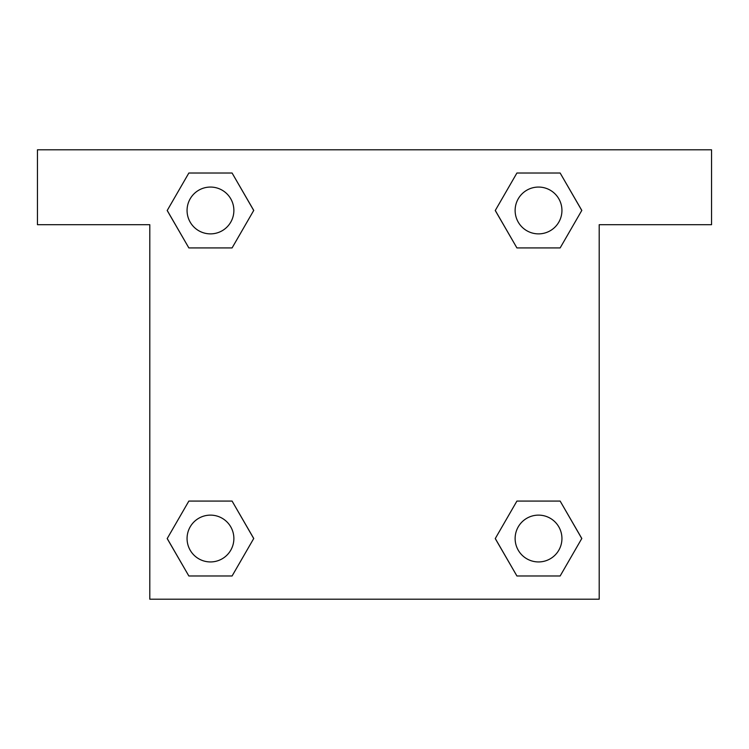 <?xml version="1.0" encoding="UTF-8"?>
<svg xmlns="http://www.w3.org/2000/svg" width="749" height="749" viewBox="0 0 749 749"><rect width="100%" height="100%" fill="white"/><g stroke="black" fill="none" stroke-linecap="round" stroke-linejoin="round"><path stroke-width="1.12" d="M531.256 247.919L560.149 247.919L516.913 247.919L495.286 210.469L516.913 173.019L560.149 173.019L581.776 210.469L560.149 247.919L516.913 247.919L531.256 247.919L516.913 247.919L495.239 210.497M188.851 247.919L232.087 247.919L188.851 247.919L167.224 210.469L188.851 173.019L232.087 173.019L253.714 210.469L232.087 247.919L188.851 247.919L167.177 210.497M217.744 501.081L188.851 501.081L232.087 501.081L253.714 538.531L232.087 575.981L188.851 575.981L167.224 538.531L188.851 501.081L232.087 501.081L217.744 501.081L232.087 501.081L253.761 538.503M560.149 501.081L516.913 501.081L560.149 501.081L581.776 538.531L560.149 575.981L516.913 575.981L495.286 538.531L516.913 501.081L560.149 501.081L581.823 538.503M711.55 149.8L37.45 149.8L37.45 224.7L149.8 224.7L149.8 599.2L599.2 599.2L599.2 224.7L711.55 224.7L711.55 149.8M232.087 173.019L188.851 173.019L232.087 173.019L253.761 210.441M188.851 575.981L232.087 575.981L188.851 575.981L167.177 538.559M516.913 575.981L560.149 575.981L516.913 575.981L495.239 538.559M560.149 173.019L516.913 173.019L560.149 173.019L581.823 210.441M561.937 538.531A23.406 23.406 0 0 0 526.828 518.261A23.406 23.406 0 0 0 526.828 558.801A23.406 23.406 0 0 0 561.937 538.531M233.875 538.531A23.406 23.406 0 0 0 198.766 518.261A23.406 23.406 0 0 0 198.766 558.801A23.406 23.406 0 0 0 233.875 538.531M561.937 210.469A23.406 23.406 0 0 0 526.828 190.199A23.406 23.406 0 0 0 526.828 230.739A23.406 23.406 0 0 0 561.937 210.469M233.875 210.469A23.406 23.406 0 0 0 198.766 190.199A23.406 23.406 0 0 0 198.766 230.739A23.406 23.406 0 0 0 233.875 210.469M516.913 501.081L531.256 501.081M232.087 247.919L217.744 247.919"/></g></svg>
